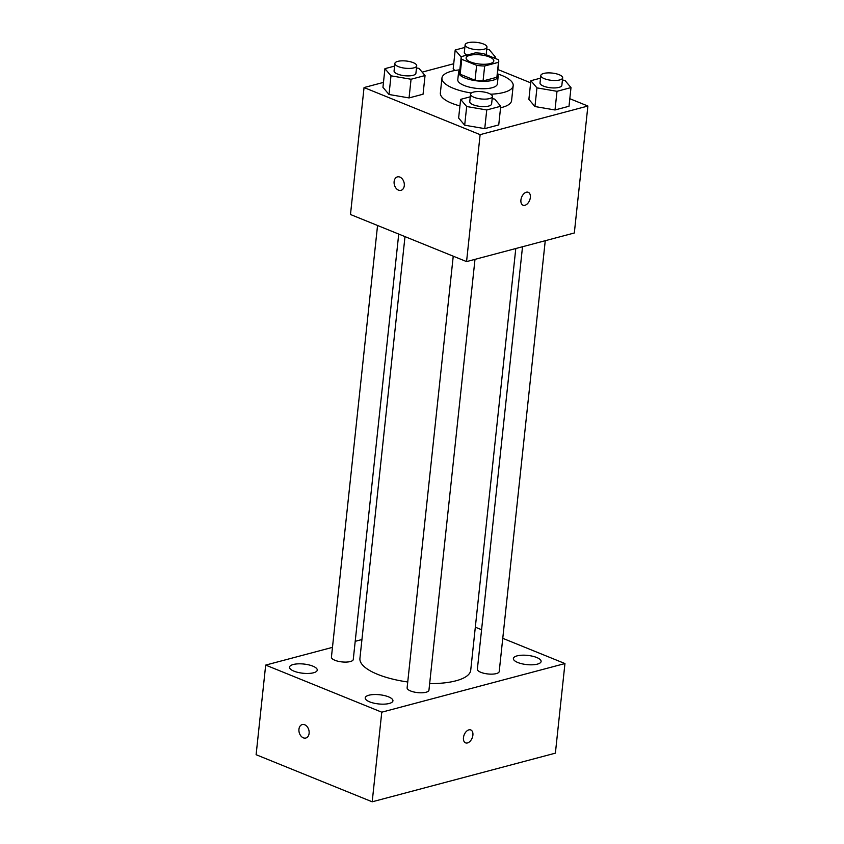 <?xml version="1.0" encoding="UTF-8"?>
<svg xmlns="http://www.w3.org/2000/svg" width="844" height="844" viewBox="0 0 844 844"><rect width="100%" height="100%" fill="white"/><g stroke="black" fill="none" stroke-linecap="round" stroke-linejoin="round"><path stroke-width="1.27" d="M489.393 56.949A13.926 4.61 -173.9 0 1 493.814 60.937A13.926 4.61 -173.9 0 1 479.476 64.049A13.926 4.61 -173.9 0 1 466.11 57.972A13.926 4.61 -173.9 0 1 474.644 54.67A13.926 4.61 -173.9 0 1 489.393 56.949M475.267 52.908L461.446 56.58A18.916 6.267 -173.9 0 0 461.162 57.445A18.916 6.267 -173.9 0 0 461.742 59.302L476.628 65.336A18.916 6.267 -173.9 0 0 484.656 66.001L498.477 62.329A18.916 6.267 -173.9 0 0 498.762 61.464A18.916 6.267 -173.9 0 0 498.182 59.618L483.296 53.573A18.916 6.267 -173.9 0 0 475.267 52.908M484.656 66.001L483.063 80.94L496.884 77.268L498.477 62.329M498.762 61.464L497.169 76.403A18.916 6.267 -173.9 0 1 496.884 77.268M483.063 80.94A18.916 6.267 -173.9 0 1 475.035 80.275L476.628 65.336M461.162 57.445L459.558 72.384A18.916 6.267 -173.9 0 0 460.149 74.23L475.035 80.275M459.78 70.347A19.897 6.594 6.1 0 0 458.577 72.278A19.897 6.594 6.1 0 0 470.804 79.8A19.897 6.594 6.1 0 0 492.875 80.275A19.897 6.594 6.1 0 0 498.15 76.509A19.897 6.594 6.1 0 0 497.39 74.367M498.15 76.509L497.359 83.978A19.897 6.594 -173.9 0 1 492.073 87.744A19.897 6.594 -173.9 0 1 470.002 87.27A19.897 6.594 -173.9 0 1 457.786 79.747L458.577 72.278M460.149 74.23L461.742 59.302M497.443 73.85A35.817 11.869 -173.9 0 1 501.811 75.422A35.817 11.869 -173.9 0 1 513.184 85.666A35.817 11.869 -173.9 0 1 490.617 94.201M471.342 93.009A35.817 11.869 -173.9 0 1 441.95 78.049A35.817 11.869 -173.9 0 1 459.832 69.83M513.184 85.666L511.591 100.605A35.817 11.869 -173.9 0 1 500.576 107.758M459.927 105.922A35.817 11.869 -173.9 0 1 440.357 92.988L441.95 78.049M470.277 96.807L460.624 99.37L458.63 118.033L464.685 125.197L484.741 128.636L498.741 124.912L500.735 106.249L494.679 99.086L492.168 98.664M394.591 66.096L384.938 68.659L382.944 87.333L389 94.486L409.055 97.925L423.055 94.211L425.049 75.538L418.993 68.385L416.482 67.953M383.471 82.395L364.049 87.554L480.13 134.65L587.888 106.038L569.805 98.695M530.654 82.817L497.907 69.525M453.724 63.743L422.158 72.12M540.529 78.144L530.876 80.707L528.882 99.381L534.948 106.534L555.004 109.973L569.004 106.26L570.998 87.586L564.942 80.433L562.431 80.001M453.196 68.67L454.768 70.527L453.196 68.67L455.19 50.007L461.214 57.118M364.049 87.554L350.482 214.503L466.563 261.598L574.321 232.986L587.888 106.038M466.563 261.598L480.13 134.65M528.249 192.295A6.963 4.294 -67.9 0 1 530.348 197.496A6.963 4.294 -67.9 0 1 523.016 205.208A6.963 4.294 -67.9 0 1 521.655 197.137A6.963 4.294 -67.9 0 1 528.249 192.295A6.963 4.294 -67.9 0 1 530.348 197.496A6.963 4.294 -67.9 0 1 523.016 205.208M399.898 177.092A6.963 4.969 75.1 0 1 404.297 184.024A6.963 4.969 75.1 0 1 400.995 190.354A6.963 4.969 75.1 0 1 394.401 184.899A6.963 4.969 75.1 0 1 397.418 176.892A6.963 4.969 75.1 0 1 399.898 177.092M400.995 190.354A6.963 4.969 75.1 0 1 394.401 184.899A6.963 4.969 75.1 0 1 397.418 176.892M515.789 248.526L470.72 670.241A55.715 18.462 -173.9 0 1 429.659 683.608M407.736 681.984A55.715 18.462 -173.9 0 1 359.924 658.404L404.993 236.615M474.993 259.361L428.952 690.17A10.983 3.64 -173.9 0 1 417.643 692.618A10.983 3.64 -173.9 0 1 407.114 687.839L453.239 256.186M545.256 240.698L499.215 671.518A10.983 3.64 -173.9 0 1 487.906 673.966A10.983 3.64 -173.9 0 1 477.366 669.176L522.52 246.743M398.727 234.073L353.267 659.459A10.983 3.64 -173.9 0 1 341.957 661.918A10.983 3.64 -173.9 0 1 331.428 657.128L377.553 225.485M332.473 647.359L265.681 665.093L381.773 712.188L564.952 663.553L502.76 638.317M481.586 629.729L475.32 627.187M361.939 639.541L355.208 641.324M388.514 696.838A13.947 4.621 6.1 0 0 373.755 694.549A13.947 4.621 6.1 0 0 365.209 697.861A13.947 4.621 6.1 0 0 378.587 703.938A13.947 4.621 6.1 0 0 392.945 700.826A13.947 4.621 6.1 0 0 388.514 696.838M536.689 657.497A13.947 4.621 6.1 0 0 521.93 655.208A13.947 4.621 6.1 0 0 513.384 658.52A13.947 4.621 6.1 0 0 526.761 664.597A13.947 4.621 6.1 0 0 541.109 661.485A13.947 4.621 6.1 0 0 536.689 657.497M312.829 666.138A13.947 4.621 6.1 0 0 298.069 663.848A13.947 4.621 6.1 0 0 289.524 667.161A13.947 4.621 6.1 0 0 302.901 673.238A13.947 4.621 6.1 0 0 317.26 670.125A13.947 4.621 6.1 0 0 312.829 666.138M265.681 665.093L256.112 754.705L372.193 801.8L381.773 712.188M304.726 724.764A6.963 4.969 75.1 0 1 309.126 731.695A6.963 4.969 75.1 0 1 305.813 738.025A6.963 4.969 75.1 0 1 299.219 732.571A6.963 4.969 75.1 0 1 302.236 724.563A6.963 4.969 75.1 0 1 304.726 724.764M372.193 801.8L555.384 753.154L564.952 663.553M470.794 729.954A6.963 4.294 -67.9 0 1 472.619 736.59A6.963 4.294 -67.9 0 1 467.471 742.942A6.963 4.294 -67.9 0 1 465.561 742.857A6.963 4.294 -67.9 0 1 464.189 734.797A6.963 4.294 -67.9 0 1 470.794 729.954A6.963 4.294 -67.9 0 1 472.629 736.59A6.963 4.294 -67.9 0 1 467.481 742.942A6.963 4.294 -67.9 0 1 465.55 742.857M305.813 738.025A6.963 4.969 75.1 0 1 299.23 732.571A6.963 4.969 75.1 0 1 302.247 724.563M492.98 57.508L495.312 56.886L489.246 49.722L486.745 49.3M464.844 47.443L455.19 50.007M486.977 47.148A10.983 3.64 -173.9 0 1 475.668 49.596A10.983 3.64 -173.9 0 1 465.128 44.806A10.983 3.64 -173.9 0 1 471.859 42.2A10.983 3.64 -173.9 0 1 483.485 44.004A10.983 3.64 -173.9 0 1 486.977 47.148L486.176 54.607A10.983 3.64 -173.9 0 1 486.155 54.733M467.07 55.092A10.983 3.64 -173.9 0 1 464.327 52.275L465.128 44.806M495.154 58.384L495.312 56.886M384.938 68.659L390.994 75.812L411.06 79.252L425.049 75.538M416.714 65.8L415.913 73.27A10.983 3.64 -173.9 0 1 404.603 75.717A10.983 3.64 -173.9 0 1 394.074 70.928L394.865 63.469A10.983 3.64 -173.9 0 1 401.596 60.852A10.983 3.64 -173.9 0 1 413.222 62.656A10.983 3.64 -173.9 0 1 416.714 65.8A10.983 3.64 -173.9 0 1 405.405 68.248A10.983 3.64 -173.9 0 1 394.865 63.469M382.944 87.333L389 94.486L390.994 75.812M389 94.486L409.055 97.925L411.06 79.252M409.055 97.925L423.055 94.211M530.876 80.707L536.942 87.871L556.998 91.31L570.998 87.586M562.663 77.848L561.861 85.318A10.983 3.64 -173.9 0 1 550.552 87.765A10.983 3.64 -173.9 0 1 540.012 82.986L540.814 75.517A10.983 3.64 -173.9 0 1 547.545 72.911A10.983 3.64 -173.9 0 1 559.171 74.705A10.983 3.64 -173.9 0 1 562.663 77.848A10.983 3.64 -173.9 0 1 551.354 80.307A10.983 3.64 -173.9 0 1 540.814 75.517M528.882 99.381L534.948 106.534L536.942 87.871M534.948 106.534L555.004 109.973L556.998 91.31M555.004 109.973L569.004 106.26M460.624 99.37L466.679 106.523L486.745 109.963L500.735 106.249M492.4 96.501L491.598 103.97A10.983 3.64 -173.9 0 1 480.289 106.428A10.983 3.64 -173.9 0 1 469.76 101.639L470.562 94.169A10.983 3.64 -173.9 0 1 477.293 91.563A10.983 3.64 -173.9 0 1 488.919 93.367A10.983 3.64 -173.9 0 1 492.4 96.501A10.983 3.64 -173.9 0 1 481.091 98.959A10.983 3.64 -173.9 0 1 470.562 94.169M458.63 118.033L464.685 125.197L466.679 106.523M464.685 125.197L484.741 128.636L486.745 109.963M484.741 128.636L498.741 124.912"/></g></svg>
